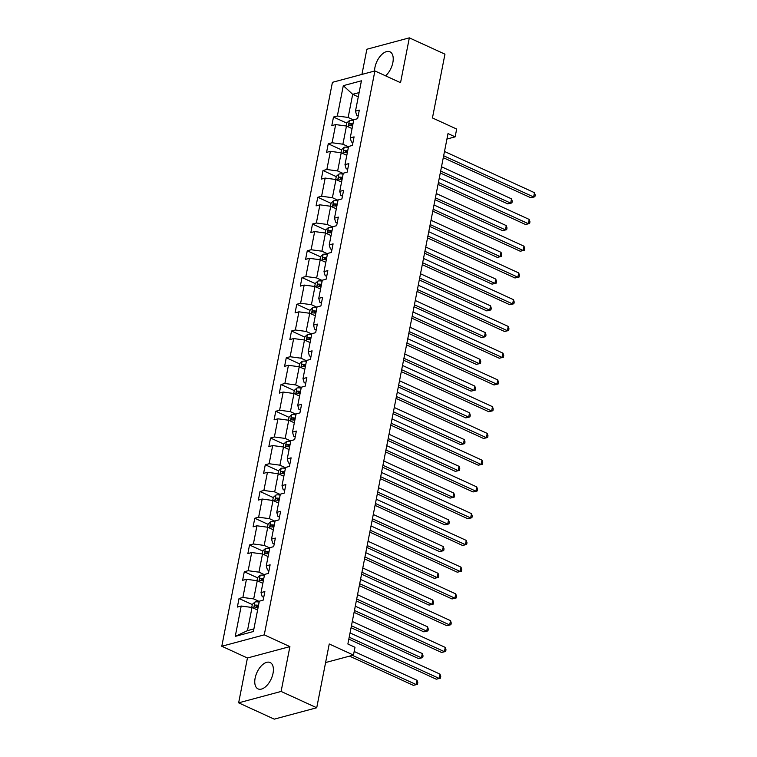 <?xml version="1.0" encoding="UTF-8"?>
<svg xmlns="http://www.w3.org/2000/svg" width="757" height="757" viewBox="0 0 757 757"><rect width="100%" height="100%" fill="white"/><g stroke="black" fill="none" stroke-linecap="round" stroke-linejoin="round"><path stroke-width="1.14" d="M273.031 673.304A14.506 7.816 -65.4 0 0 270.126 662.517A14.506 7.816 -65.4 0 0 255.128 678.111A14.506 7.816 -65.4 0 0 258.033 688.898A14.506 7.816 -65.4 0 0 273.031 673.304M385.587 75.832A14.506 7.816 -65.4 0 0 392.855 62.576A14.506 7.816 -65.4 0 0 389.94 51.788A14.506 7.816 -65.4 0 0 374.952 67.373A14.506 7.816 -65.4 0 0 374.573 71.026M289.903 646.61L247.435 657.994L238.644 702.837L281.102 691.444L289.903 646.61L264.259 634.858L374.895 70.94L400.538 82.683L409.338 37.85L366.871 49.243L361.931 74.413M409.338 37.85L444.955 54.163L432.446 117.95L456.67 129.05L455.137 136.847L448.012 133.582L347.87 644.008L354.995 647.273L353.462 655.079L329.238 643.98L316.729 707.757L274.261 719.15L238.644 702.837M281.102 691.444L316.729 707.757M247.435 657.994L221.792 646.251L332.427 82.324L374.895 70.94M257.598 610.047L252.015 607.483L247.473 630.628L235.247 636.382L241.209 606.035L237.357 607.067L239.042 598.494L252.299 604.569M252.015 607.483L241.209 606.035M264.259 634.858L221.792 646.251M262.849 583.297L257.257 580.733L253.69 598.91L242.883 597.462L239.042 598.494M242.883 597.462L246.451 579.285L242.609 580.316L244.293 571.743L257.55 577.818M268.092 556.546L262.509 553.992L258.941 572.16L248.135 570.712L244.293 571.743M248.135 570.712L251.703 552.544L247.861 553.575L249.536 545.002L262.793 551.077M273.343 529.805L267.751 527.241L264.184 545.418L253.387 543.971L249.536 545.002M253.387 543.971L256.945 525.793L253.103 526.825L254.787 518.252L268.044 524.327M278.585 503.055L273.003 500.491L269.435 518.668L258.629 517.22L254.787 518.252M258.629 517.22L262.196 499.043L258.355 500.074L260.03 491.501L273.296 497.576M283.837 476.304L278.245 473.75L274.687 491.918L263.881 490.47L260.03 491.501M263.881 490.47L267.448 472.302L263.597 473.333L265.281 464.76L278.538 470.835M289.089 449.563L283.497 446.999L279.929 465.177L269.123 463.729L265.281 464.76M269.123 463.729L272.69 445.551L268.849 446.583L270.533 438.01L283.79 444.085M294.331 422.813L288.748 420.249L285.181 438.426L274.375 436.978L270.533 438.01M274.375 436.978L277.942 418.801L274.091 419.832L275.775 411.259L289.032 417.334M299.583 396.062L293.99 393.508L290.423 411.685L279.617 410.228L275.775 411.259M279.617 410.228L283.184 392.06L279.342 393.091L281.027 384.518L294.284 390.593M304.825 369.321L299.242 366.757L295.675 384.935L284.869 383.487L281.027 384.518M284.869 383.487L288.436 365.309L284.585 366.341L286.269 357.768L299.526 363.843M310.077 342.571L304.484 340.016L300.917 358.184L290.12 356.736L286.269 357.768M290.12 356.736L293.678 338.559L289.836 339.59L291.521 331.017L304.778 337.092M315.319 315.82L309.736 313.266L306.169 331.443L295.362 329.986L291.521 331.017M295.362 329.986L298.93 311.818L295.088 312.849L296.763 304.276L310.029 310.351M320.571 289.079L314.978 286.515L311.42 304.692L300.614 303.245L296.763 304.276M300.614 303.245L304.182 285.067L300.33 286.099L302.015 277.526L315.272 283.601M325.822 262.329L320.23 259.774L316.663 277.942L305.856 276.494L302.015 277.526M305.856 276.494L309.424 258.317L305.582 259.348L307.266 250.775L320.523 256.85M331.064 235.578L325.482 233.024L321.914 251.201L311.108 249.744L307.266 250.775M311.108 249.744L314.675 231.576L310.824 232.607L312.509 224.034L325.765 230.109M336.316 208.837L330.724 206.273L327.156 224.451L316.35 223.003L312.509 224.034M316.35 223.003L319.918 204.825L316.076 205.857L317.76 197.284L331.017 203.359M341.558 182.087L335.976 179.532L332.408 197.7L321.602 196.252L317.76 197.284M321.602 196.252L325.169 178.075L321.318 179.106L323.002 170.533L336.259 176.608M346.81 155.336L341.218 152.782L337.65 170.959L326.854 169.502L323.002 170.533M326.854 169.502L330.412 151.334L326.57 152.365L328.254 143.792L341.511 149.867M352.052 128.595L346.469 126.031L342.902 144.209L332.096 142.761L328.254 143.792M332.096 142.761L335.663 124.583L331.821 125.615L333.496 117.042L346.763 123.117M358.279 96.877L352.686 94.313L348.154 117.458L337.348 116.01L333.496 117.042M337.348 116.01L343.3 85.664L361.43 80.8L355.478 111.147L359.32 110.115L357.645 118.688L353.793 119.72L350.236 137.897L354.077 136.866L352.393 145.439L348.551 146.47L344.984 164.648L348.826 163.616L347.151 172.189L343.3 173.221L339.732 191.389L343.583 190.357L341.899 198.93L338.057 199.962L334.49 218.139L338.332 217.108L336.647 225.681L332.806 226.712L329.238 244.89L333.089 243.858L331.405 252.431L327.554 253.453L323.996 271.631L327.838 270.599L326.153 279.172L322.312 280.204L318.744 298.381L322.586 297.35L320.911 305.923L317.06 306.954L313.502 325.122L317.344 324.1L315.66 332.673L311.818 333.695L308.25 351.873L312.092 350.841L310.417 359.414L306.566 360.446L302.999 378.623L306.85 377.592L305.166 386.165L301.324 387.196L297.756 405.364L301.598 404.342L299.914 412.906L296.072 413.937L292.505 432.115L296.356 431.083L294.672 439.656L290.83 440.688L287.263 458.865L291.104 457.834L289.42 466.407L285.578 467.438L282.011 485.606L285.853 484.575L284.178 493.148L280.327 494.179L276.769 512.357L280.61 511.325L278.926 519.898L275.084 520.93L271.517 539.107L275.359 538.076L273.684 546.649L269.833 547.68L266.265 565.848L270.117 564.817L268.432 573.39L264.59 574.421L261.023 592.599L264.865 591.567L263.181 600.14L259.339 601.172L253.387 631.518L235.247 636.382M261.023 592.599L262.187 596.63L263.729 597.339M259.282 601.474L253.69 598.91M257.257 580.733L246.451 579.285M266.265 565.848L267.429 569.889L268.981 570.598M264.524 574.724L258.941 572.16M262.509 553.992L251.703 552.544M271.517 539.107L272.681 543.138L274.233 543.848M269.776 547.973L264.184 545.418M267.751 527.241L256.945 525.793M276.769 512.357L277.933 516.388L279.475 517.097M275.028 521.232L269.435 518.668M273.003 500.491L262.196 499.043M282.011 485.606L283.175 489.647L284.727 490.356M280.27 494.482L274.687 491.918M278.245 473.75L267.448 472.302M287.263 458.865L288.426 462.896L289.969 463.606M285.521 467.731L279.929 465.177M283.497 446.999L272.69 445.551M292.505 432.115L293.669 436.146L295.221 436.855M290.764 440.99L285.181 438.426M288.748 420.249L277.942 418.801M297.756 405.364L298.92 409.405L300.463 410.114M296.015 414.24L290.423 411.685M293.99 393.508L283.184 392.06M302.999 378.623L304.163 382.654L305.714 383.364M301.258 387.489L295.675 384.935M299.242 366.757L288.436 365.309M308.25 351.873L309.414 355.904L310.966 356.613M306.509 360.748L300.917 358.184M304.484 340.016L293.678 338.559M313.502 325.122L314.666 329.163L316.208 329.872M311.761 333.998L306.169 331.443M309.736 313.266L298.93 311.818M318.744 298.381L319.908 302.412L321.46 303.122M317.003 307.247L311.42 304.692M314.978 286.515L304.182 285.067M323.996 271.631L325.16 275.671L326.702 276.371M322.255 280.506L316.663 277.942M320.23 259.774L309.424 258.317M329.238 244.89L330.402 248.921L331.954 249.63M327.497 253.756L321.914 251.201M325.482 233.024L314.675 231.576M334.49 218.139L335.654 222.17L337.196 222.88M332.749 227.005L327.156 224.451M330.724 206.273L319.918 204.825M339.732 191.389L340.896 195.429L342.448 196.129M337.991 200.264L332.408 197.7M335.976 179.532L325.169 178.075M344.984 164.648L346.148 168.679L347.7 169.388M343.243 173.514L337.65 170.959M341.218 152.782L330.412 151.334M350.236 137.897L351.399 141.928L352.942 142.638M348.494 146.763L342.902 144.209M346.469 126.031L335.663 124.583M355.478 111.147L356.642 115.187L358.193 115.887M446.942 139.042L455.137 136.847M325.595 662.545L353.462 655.079M247.473 630.628L253.898 628.906M353.737 120.022L348.154 117.458M359.121 92.591L352.686 94.313L343.3 85.664M350.926 125.028L352.601 125.794M345.675 151.769L347.359 152.545M340.432 178.52L342.107 179.286M335.181 205.27L336.865 206.036M329.929 232.011L331.613 232.787M324.687 258.762L326.371 259.528M319.435 285.512L321.119 286.278M314.193 312.253L315.868 313.029M308.941 339.004L310.625 339.77M303.699 365.754L305.374 366.52M298.447 392.495L300.132 393.271M293.196 419.246L294.88 420.012M287.953 445.996L289.638 446.762M282.702 472.737L284.386 473.513M277.459 499.488L279.134 500.254M272.208 526.238L273.892 527.004M266.966 552.979L268.64 553.755M261.714 579.73L263.398 580.496M256.462 606.48L258.146 607.246M443.29 157.674L530.761 197.747L533.628 196.971L443.659 155.762M534.47 192.685L535.208 195.051L534.877 196.773L533.628 196.971L534.47 192.685L444.501 151.476M534.877 196.773L530.761 197.747M346.195 125.993L346.801 122.88L349.441 120.552A4.93 1.694 11.1 0 1 353.614 120.666M440.281 172.965L507.805 203.898L510.672 203.131L511.514 198.845L441.501 166.767M352.97 123.921A4.93 1.694 -168.9 0 0 349.838 123.656L351.882 124.602A2.508 0.861 11.1 0 1 352.753 124.725L352.809 124.735M349.838 123.656C348.58 124.47 348.447 125.16 349.431 125.719A4.93 1.694 11.1 0 1 352.573 125.974M440.659 171.054L510.672 203.131L511.921 202.923L507.805 203.898M511.514 198.845L512.252 201.211L511.921 202.923M438.038 184.424L525.509 224.488L528.386 223.722L438.417 182.503M529.219 219.435L529.957 221.801L529.626 223.514L528.386 223.722L529.219 219.435L439.249 178.217M529.626 223.514L525.509 224.488M432.786 211.165L520.267 251.239L523.134 250.472L433.165 209.254M523.976 246.186L524.715 248.551L524.374 250.264L523.134 250.472L523.976 246.186L434.007 204.967M524.374 250.264L520.267 251.239M340.943 152.744L341.558 149.631L344.189 147.303A4.93 1.694 11.1 0 1 348.362 147.407M435.038 199.716L502.553 230.648L505.43 229.882L506.272 225.595L436.25 193.518M347.728 150.671A4.93 1.694 -168.9 0 0 344.586 150.406L346.64 151.343A2.508 0.861 11.1 0 1 347.51 151.466L347.567 151.485M344.586 150.406C343.337 151.22 343.205 151.911 344.18 152.46A4.93 1.694 11.1 0 1 347.321 152.725M435.407 197.804L505.43 229.882L506.67 229.674L502.553 230.648M506.272 225.595L507.01 227.961L506.67 229.674M335.701 179.494L336.307 176.372L338.937 174.044A4.93 1.694 11.1 0 1 343.12 174.157M429.787 226.466L497.311 257.399L500.178 256.623L501.02 252.336L431.007 220.268M342.476 177.412A4.93 1.694 -168.9 0 0 339.335 177.157L341.388 178.094A2.508 0.861 11.1 0 1 342.259 178.217L342.315 178.226M339.335 177.157C338.086 177.971 337.953 178.652 338.937 179.21A4.93 1.694 11.1 0 1 342.069 179.475M430.165 224.555L500.178 256.623L501.427 256.415L497.311 257.399M501.02 252.336L501.759 254.702L501.427 256.415M427.544 237.916L515.015 277.989L517.883 277.213L427.913 236.004M518.725 272.927L519.463 275.293L519.132 277.015L517.883 277.213L518.725 272.927L428.755 231.718M519.132 277.015L515.015 277.989M330.449 206.235L331.064 203.122L333.695 200.794A4.93 1.694 11.1 0 1 337.868 200.908M424.545 253.207L492.059 284.14L494.936 283.373L495.769 279.087L425.756 247.009M337.234 204.163A4.93 1.694 -168.9 0 0 334.092 203.898L336.146 204.835A2.508 0.861 11.1 0 1 337.016 204.967L337.073 204.977M334.092 203.898C332.843 204.712 332.702 205.402 333.686 205.961A4.93 1.694 11.1 0 1 336.827 206.216M424.914 251.296L494.936 283.373L496.176 283.165L492.059 284.14M495.769 279.087L496.516 281.453L496.176 283.165M422.292 264.657L509.773 304.73L512.64 303.964L422.671 262.745M513.483 299.677L514.221 302.043L513.88 303.756L512.64 303.964L513.483 299.677L423.513 258.459M513.88 303.756L509.773 304.73M325.207 232.986L325.813 229.873L328.443 227.545A4.93 1.694 11.1 0 1 332.626 227.649M419.293 279.958L486.817 310.89L489.684 310.124L490.527 305.837L420.514 273.76M331.982 230.913A4.93 1.694 -168.9 0 0 328.841 230.648L330.894 231.585A2.508 0.861 11.1 0 1 331.765 231.708L331.821 231.727M328.841 230.648C327.592 231.462 327.459 232.153 328.443 232.702A4.93 1.694 11.1 0 1 331.575 232.967M419.671 278.046L489.684 310.124L490.924 309.916L486.817 310.89M490.527 305.837L491.265 308.203L490.924 309.916M417.05 291.407L504.522 331.481L507.389 330.714L417.419 289.496M508.231 326.428L508.969 328.793L508.638 330.506L507.389 330.714L508.231 326.428L418.261 285.209M508.638 330.506L504.522 331.481M319.956 259.736L320.571 256.614L323.201 254.286A4.93 1.694 11.1 0 1 327.374 254.399M414.051 306.708L481.566 337.641L484.433 336.865L485.275 332.578L415.262 300.51M326.731 257.654A4.93 1.694 -168.9 0 0 323.599 257.399L325.642 258.336A2.508 0.861 11.1 0 1 326.522 258.459L326.579 258.468M323.599 257.399C322.34 258.213 322.208 258.894 323.192 259.452A4.93 1.694 11.1 0 1 326.333 259.717M414.42 304.797L484.433 336.865L485.682 336.657L481.566 337.641M485.275 332.578L486.013 334.944L485.682 336.657M411.799 318.158L499.27 358.231L502.146 357.455L412.177 316.246M502.989 353.169L503.727 355.535L503.386 357.257L502.146 357.455L502.989 353.169L413.019 311.96M503.386 357.257L499.27 358.231M314.704 286.477L315.319 283.364L317.949 281.036A4.93 1.694 11.1 0 1 322.122 281.15M408.799 333.449L476.323 364.382L479.19 363.615L480.033 359.329L410.01 327.251M321.488 284.405A4.93 1.694 -168.9 0 0 318.347 284.14L320.4 285.077A2.508 0.861 11.1 0 1 321.271 285.209L321.328 285.219M318.347 284.14C317.098 284.954 316.965 285.644 317.949 286.203A4.93 1.694 11.1 0 1 321.082 286.458M409.177 331.538L479.19 363.615L480.43 363.407L476.323 364.382M480.033 359.329L480.771 361.695L480.43 363.407M406.556 344.899L494.028 384.972L496.895 384.206L406.925 342.987M497.737 379.919L498.475 382.285L498.144 383.998L496.895 384.206L497.737 379.919L407.768 338.701M498.144 383.998L494.028 384.972M309.462 313.228L310.067 310.115L312.707 307.787A4.93 1.694 11.1 0 1 316.88 307.891M403.547 360.2L471.072 391.132L473.939 390.366L474.781 386.079L404.768 354.002M316.237 311.146A4.93 1.694 -168.9 0 0 313.105 310.89L315.149 311.827A2.508 0.861 11.1 0 1 316.019 311.95L316.076 311.969M313.105 310.89C311.846 311.704 311.714 312.395 312.698 312.944A4.93 1.694 11.1 0 1 315.839 313.209M403.926 358.288L473.939 390.366L475.188 390.158L471.072 391.132M474.781 386.079L475.519 388.445L475.188 390.158M401.305 371.649L488.776 411.723L491.653 410.956L401.683 369.738M492.485 406.67L493.233 409.035L492.892 410.748L491.653 410.956L492.485 406.67L402.516 365.451M492.892 410.748L488.776 411.723M304.21 339.978L304.825 336.856L307.456 334.528A4.93 1.694 11.1 0 1 311.629 334.641M398.305 386.95L465.82 417.883L468.697 417.107L469.539 412.82L399.516 380.752M310.995 337.896A4.93 1.694 -168.9 0 0 307.853 337.641L309.906 338.578A2.508 0.861 11.1 0 1 310.777 338.701L310.834 338.71M307.853 337.641C306.604 338.455 306.471 339.136 307.446 339.694A4.93 1.694 11.1 0 1 310.588 339.959M398.674 385.039L468.697 417.107L469.936 416.899L465.82 417.883M469.539 412.82L470.277 415.186L469.936 416.899M396.053 398.4L483.534 438.473L486.401 437.697L396.431 396.488M487.243 433.411L487.981 435.777L487.64 437.499L486.401 437.697L487.243 433.411L397.274 392.202M487.64 437.499L483.534 438.473M390.811 425.141L478.282 465.214L481.149 464.448L391.18 423.229M481.991 460.161L482.729 462.527L482.398 464.24L481.149 464.448L481.991 460.161L392.022 418.943M482.398 464.24L478.282 465.214M385.559 451.891L473.04 491.965L475.907 491.198L385.938 449.98M476.749 486.912L477.487 489.277L477.147 490.99L475.907 491.198L476.749 486.912L386.78 445.693M477.147 490.99L473.04 491.965M380.317 478.642L467.788 518.715L470.655 517.939L380.686 476.73M471.497 513.653L472.236 516.019L471.904 517.741L470.655 517.939L471.497 513.653L381.528 472.444M471.904 517.741L467.788 518.715M375.065 505.383L462.536 545.456L465.413 544.69L375.444 503.471M466.255 540.403L466.993 542.769L466.653 544.482L465.413 544.69L466.255 540.403L376.286 499.185M466.653 544.482L462.536 545.456M369.823 532.133L457.294 572.207L460.161 571.44L370.192 530.222M461.004 567.154L461.742 569.519L461.41 571.232L460.161 571.44L461.004 567.154L371.034 525.935M461.41 571.232L457.294 572.207M364.571 558.884L452.043 598.957L454.919 598.181L364.95 556.972M455.752 593.895L456.499 596.261L456.159 597.973L454.919 598.181L455.752 593.895L365.792 552.686M456.159 597.973L452.043 598.957M359.32 585.625L446.8 625.698L449.667 624.932L359.698 583.713M450.51 620.645L451.248 623.011L450.907 624.724L449.667 624.932L450.51 620.645L360.54 579.427M450.907 624.724L446.8 625.698M354.077 612.375L441.549 652.449L444.416 651.682L354.446 610.464M445.258 647.396L445.996 649.761L445.665 651.474L444.416 651.682L445.258 647.396L355.288 606.177M445.665 651.474L441.549 652.449M348.826 639.126L436.306 679.199L439.174 678.423L349.204 637.214M440.016 674.137L440.754 676.503L440.413 678.215L439.174 678.423L440.016 674.137L350.046 632.928M440.413 678.215L436.306 679.199M298.968 366.719L299.573 363.606L302.213 361.278A4.93 1.694 11.1 0 1 306.386 361.392M393.053 413.691L460.578 444.624L463.445 443.857L464.287 439.571L394.274 407.493M305.743 364.647A4.93 1.694 -168.9 0 0 302.601 364.382L304.655 365.319A2.508 0.861 11.1 0 1 305.525 365.451L305.582 365.461M302.601 364.382C301.352 365.196 301.22 365.886 302.204 366.445A4.93 1.694 11.1 0 1 305.345 366.7M393.432 411.78L463.445 443.857L464.694 443.649L460.578 444.624M464.287 439.571L465.025 441.937L464.694 443.649M293.716 393.47L294.331 390.357L296.962 388.019A4.93 1.694 11.1 0 1 301.135 388.133M387.811 440.442L455.326 471.374L458.203 470.608L459.035 466.321L389.022 434.244M300.501 391.388A4.93 1.694 -168.9 0 0 297.359 391.132L299.412 392.069A2.508 0.861 11.1 0 1 300.283 392.192L300.34 392.211M297.359 391.132C296.11 391.946 295.968 392.628 296.952 393.186A4.93 1.694 11.1 0 1 300.094 393.451M388.18 438.53L458.203 470.608L459.442 470.4L455.326 471.374M459.035 466.321L459.783 468.687L459.442 470.4M288.474 420.22L289.079 417.098L291.71 414.77A4.93 1.694 11.1 0 1 295.892 414.883M382.559 467.192L450.084 498.125L452.951 497.349L453.793 493.062L383.78 460.994M295.249 418.138A4.93 1.694 -168.9 0 0 292.107 417.883L294.161 418.82A2.508 0.861 11.1 0 1 295.031 418.943L295.088 418.952M292.107 417.883C290.858 418.697 290.726 419.378 291.71 419.936A4.93 1.694 11.1 0 1 294.842 420.201M382.938 465.281L452.951 497.349L454.191 497.141L450.084 498.125M453.793 493.062L454.531 495.428L454.191 497.141M283.222 446.961L283.837 443.848L286.468 441.52A4.93 1.694 11.1 0 1 290.641 441.634M377.317 493.933L444.832 524.866L447.699 524.099L448.541 519.813L378.528 487.735M289.997 444.889A4.93 1.694 -168.9 0 0 286.865 444.624L288.909 445.561A2.508 0.861 11.1 0 1 289.789 445.693L289.846 445.703M286.865 444.624C285.607 445.438 285.474 446.128 286.458 446.687A4.93 1.694 11.1 0 1 289.6 446.942M377.686 492.022L447.699 524.099L448.948 523.891L444.832 524.866M448.541 519.813L449.28 522.179L448.948 523.891M277.97 473.712L278.585 470.599L281.216 468.261A4.93 1.694 11.1 0 1 285.389 468.375M372.065 520.684L439.59 551.616L442.457 550.85L443.299 546.563L373.277 514.486M284.755 471.63A4.93 1.694 -168.9 0 0 281.613 471.374L283.667 472.311A2.508 0.861 11.1 0 1 284.537 472.434L284.594 472.453M281.613 471.374C280.364 472.188 280.232 472.87 281.216 473.428A4.93 1.694 11.1 0 1 284.348 473.693M372.444 518.772L442.457 550.85L443.697 550.642L439.59 551.616M443.299 546.563L444.037 548.929L443.697 550.642M272.728 500.462L273.334 497.34L275.974 495.012A4.93 1.694 11.1 0 1 280.147 495.125M366.814 547.434L434.338 578.367L437.205 577.591L438.048 573.304L368.034 541.236M279.503 498.38A4.93 1.694 -168.9 0 0 276.371 498.115L278.415 499.062A2.508 0.861 11.1 0 1 279.286 499.185L279.342 499.194M276.371 498.115C275.113 498.939 274.98 499.62 275.964 500.178A4.93 1.694 11.1 0 1 279.106 500.443M367.192 545.523L437.205 577.591L438.454 577.383L434.338 578.367M438.048 573.304L438.786 575.67L438.454 577.383M267.476 527.203L268.092 524.09L270.722 521.762A4.93 1.694 11.1 0 1 274.895 521.876M361.572 574.175L429.096 605.108L431.963 604.341L432.805 600.055L362.783 567.977M274.261 525.131A4.93 1.694 -168.9 0 0 271.12 524.866L273.173 525.803A2.508 0.861 11.1 0 1 274.043 525.935L274.1 525.945M271.12 524.866C269.87 525.68 269.738 526.37 270.713 526.929A4.93 1.694 11.1 0 1 273.854 527.184M361.941 572.264L431.963 604.341L433.203 604.133L429.096 605.108M432.805 600.055L433.543 602.421L433.203 604.133M262.234 553.954L262.84 550.841L265.48 548.503A4.93 1.694 11.1 0 1 269.653 548.617M356.32 600.926L423.844 631.858L426.711 631.092L427.554 626.805L357.541 594.728M269.009 551.872A4.93 1.694 -168.9 0 0 265.877 551.616L267.921 552.553A2.508 0.861 11.1 0 1 268.792 552.676L268.849 552.695M265.877 551.616C264.619 552.43 264.486 553.112 265.47 553.67A4.93 1.694 11.1 0 1 268.612 553.935M356.698 599.014L426.711 631.092L427.96 630.884L423.844 631.858M427.554 626.805L428.292 629.171L427.96 630.884M256.983 580.704L257.598 577.582L260.228 575.254A4.93 1.694 11.1 0 1 264.401 575.367M351.078 627.676L418.593 658.609L421.469 657.833L422.302 653.546L352.289 621.478M263.767 578.622A4.93 1.694 -168.9 0 0 260.626 578.357L262.679 579.304A2.508 0.861 11.1 0 1 263.55 579.427L263.606 579.436M260.626 578.357C259.377 579.181 259.235 579.862 260.219 580.42A4.93 1.694 11.1 0 1 263.36 580.685M351.447 625.765L421.469 657.833L422.709 657.625L418.593 658.609M422.302 653.546L423.049 655.912L422.709 657.625M251.74 607.445L252.346 604.332L254.977 602.004A4.93 1.694 11.1 0 1 259.159 602.108M349.554 656.13L413.35 685.35L416.218 684.583L417.06 680.297L354.172 651.484M258.515 605.373A4.93 1.694 -168.9 0 0 255.374 605.108L257.427 606.045A2.508 0.861 11.1 0 1 258.298 606.177L258.355 606.187M255.374 605.108C254.125 605.922 253.992 606.612 254.977 607.171A4.93 1.694 11.1 0 1 258.109 607.426M352.421 655.354L416.218 684.583L417.457 684.375L413.35 685.35M417.06 680.297L417.798 682.663L417.457 684.375M349.374 120.609L348.154 126.807M344.123 147.36L342.912 153.557M338.871 174.101L337.66 180.298M333.629 200.851L332.408 207.049M328.377 227.602L327.166 233.799M323.135 254.343L321.914 260.54M317.883 281.093L316.672 287.291M312.641 307.844L311.42 314.041M307.389 334.585L306.178 340.782M302.138 361.335L300.926 367.533M296.895 388.086L295.675 394.283M291.644 414.827L290.433 421.024M286.401 441.577L285.181 447.775M281.15 468.328L279.939 474.525M275.908 495.069L274.687 501.266M270.656 521.819L269.445 528.017M265.414 548.57L264.193 554.758M260.162 575.311L258.941 581.508M254.91 602.061L253.699 608.259"/></g></svg>
